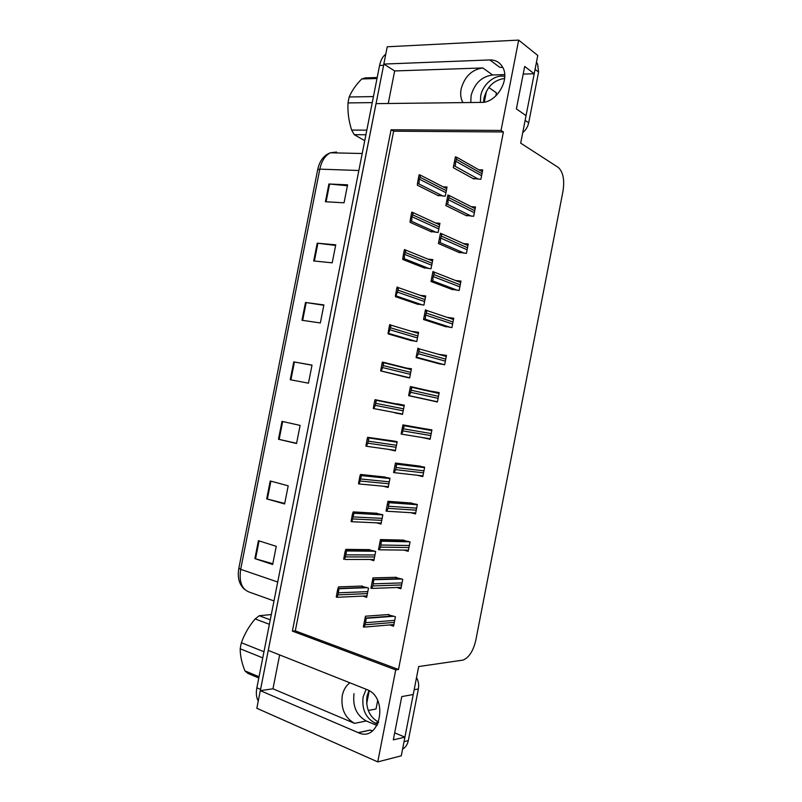 <?xml version="1.0" encoding="UTF-8"?>
<svg xmlns="http://www.w3.org/2000/svg" width="802" height="802" viewBox="0 0 802 802"><rect width="100%" height="100%" fill="white"/><g stroke="black" fill="none" stroke-linecap="round" stroke-linejoin="round"><path stroke-width="1.2" d="M470.774 102.526L471.085 95.649C474.483 83.418 481.651 76.531 492.598 74.977L504.689 74.626M462.924 102.616C460.759 98.726 460.158 94.185 461.12 88.992C464.569 76.591 471.807 69.573 482.844 67.949L394.664 70.947L383.817 64.07L387.236 46.777L518.673 40.1L501.039 130.445L391.065 129.764L292.379 631.114L395.727 669.881L377.762 761.9L401.281 755.815L404.92 737.148L394.684 732.858M349.943 682.783C346.013 685.65 343.457 689.921 342.274 695.595C340.74 708.597 344.85 717.85 354.594 723.364L366.293 720.978C356.609 715.564 352.519 706.452 354.013 693.64M377.762 761.9L256.83 708.276L260.299 690.642L358.304 732.687C379.426 742.873 389.201 699.164 367.857 689.941L268.239 650.392L376.018 103.638L481.471 102.395C496.258 103.067 510.373 79.819 502.633 67.178C499.796 62.265 495.506 59.849 489.781 59.939L383.817 64.07M372.328 730.983L370.153 730.061L372.509 730.843M486.473 91.147L484.328 102.115M369.231 690.702L366.674 703.755M495.826 95.949L496.428 92.842L488.799 87.508M368.258 710.482L376.028 708.988L377.662 700.667M523.195 74.085L534.212 73.764L537.781 55.458L518.673 40.1M388.248 103.498L394.664 70.947M279.647 654.913L272.971 688.798L260.299 690.642M404.92 737.148L393.311 739.875L401.762 696.587L413.23 694.512L418.674 666.552L463.115 660.076C469.05 657.56 473.28 650.963 475.807 640.277L563.024 191.046C564.698 179.688 563.084 171.798 558.182 167.357L520.688 143.147L526.052 115.638L516.398 108.922L524.688 66.426L534.212 73.764M377.08 725.499L366.293 720.978M503.405 131.979L393.642 131.187L295.306 630.873L398.494 669.48L503.405 131.979L501.039 130.445M398.494 669.48L395.727 669.881M295.306 630.873L292.379 631.114M393.642 131.187L391.065 129.764M429.601 400.218L437.371 402.023L439.205 392.609L431.366 391.196L431.255 391.747M444.077 326.153L451.907 327.617L453.742 318.224L447.155 317.371M451.305 289.181L459.165 290.464L461 281.091L455.596 280.52M458.533 252.249L466.413 253.362L468.248 243.988L463.546 243.618M465.741 215.357L473.661 216.299L475.486 206.936L471.265 206.705M436.839 363.166L444.649 364.8L446.483 355.396L438.574 354.324M422.303 437.521L430.093 439.285L431.927 429.872L424.047 428.599M417.04 475.215L422.804 476.599L424.639 467.165L416.789 465.721M410.784 512.689L415.506 513.942L417.351 504.498L409.531 502.884M403.957 550.092L408.198 551.325L410.043 541.881L402.253 540.087M396.92 587.495L400.89 588.758L402.734 579.295L394.975 577.33M389.792 624.918L393.561 626.222L395.416 616.748L387.687 614.613M472.949 178.505L480.889 179.277L482.724 169.924L478.844 169.803M402.183 376.288L409.642 377.942L411.446 368.74L403.847 367.797M416.388 303.808L423.907 305.121L425.702 295.938L419.977 295.266M423.476 267.617L431.025 268.77L432.819 259.587L427.947 259.136M430.564 231.467L438.143 232.46L439.937 223.287L435.606 222.996M409.281 340.028L416.779 341.512L418.584 332.319L411.256 331.276M395.055 412.629L402.504 414.413L404.308 405.19L396.8 403.747L396.669 404.429M388.419 449.361L395.346 450.924L397.16 441.691L389.612 440.398M383.155 486.192L388.188 487.466L390.003 478.223L382.484 476.769M376.679 522.844L381.03 524.047L382.835 514.804L375.356 513.17M369.872 559.455L373.852 560.678L375.667 551.415L368.208 549.621M362.915 596.087L366.674 597.34L368.489 588.067L361.06 586.102M437.631 195.357L445.24 196.179L447.035 187.016L443.095 186.846M404.298 405.261L396.8 403.747M402.514 414.343L395.005 412.92M430.163 438.915L422.283 437.631M439.135 392.97L431.366 391.196M272.971 688.798L354.594 723.364M489.781 59.939L499.686 67.268L502.794 67.478M260.329 690.642L383.847 64.09M258.264 700.998C256.319 697.65 255.858 693.259 256.861 687.805L379.577 65.463C380.699 60.14 382.765 56.371 385.772 54.155M317.211 243.176L335.747 244.821L332.198 262.835L313.702 260.961L317.211 243.176L317.893 243.257L314.384 261.031M328.91 183.989L347.587 184.831L344.038 202.816L325.401 201.733L328.91 183.989L329.592 184.039L326.093 201.773M282.003 421.371L300.118 425.411L296.55 443.516L278.474 439.245L282.003 421.371M270.224 480.979L288.199 485.812L284.62 503.957L266.695 498.874L270.224 480.979M258.434 540.688L276.259 546.332L272.67 564.508L254.886 558.613L258.434 540.688M305.502 302.474L323.898 304.91L320.339 322.955L301.983 320.279L305.502 302.474L306.174 302.575L302.655 320.379M293.763 361.872L312.018 365.11L308.449 383.186L290.234 379.717L293.763 361.872L294.434 361.993L290.905 379.837M311.998 365.221L294.434 361.993M323.818 305.291L306.174 302.575M272.83 563.726L254.886 558.613M284.72 503.455L266.695 498.874M296.59 443.285L278.474 439.245M347.406 185.743L329.592 184.039M335.627 245.462L317.893 243.257M418.865 175.758L419.195 174.716L420.599 175.247L419.035 180.701C419.466 182.525 419.135 183.468 418.032 183.508L417.471 183.488L418.865 175.758L419.997 175.798M438.614 195.848L417.381 185.232L417.471 183.488M417.902 180.65L419.035 180.701M454.844 159.708L453.28 167.688L453.651 165.763L454.243 165.783C455.396 165.723 455.797 164.741 455.426 162.826L456.929 157.362L455.406 156.811L454.844 159.708M473.862 179.006L453.28 167.688M453.651 165.763L455.215 157.804L456.408 157.824M454.233 162.796L455.426 162.826M455.215 157.804L455.406 156.811M411.496 213.292L411.847 212.109L413.261 212.7L411.667 218.264C412.108 220.029 411.787 220.911 410.684 220.921L410.133 220.881L411.496 213.292L412.629 213.362M431.707 231.978L410.093 222.344L410.133 220.881M410.534 218.194L411.667 218.264M404.118 250.876L404.509 249.532L405.912 250.174L404.278 255.878C404.739 257.562 404.429 258.394 403.336 258.374L402.774 258.324L404.118 250.876L405.241 250.966M424.859 268.159L402.804 259.497L402.774 258.324M403.155 255.778L404.278 255.878M396.729 288.489L397.15 287.006L398.544 287.677L397.431 292.128L395.967 295.868L395.426 295.808L396.729 288.489L397.852 288.62M418.183 304.419L395.496 296.69L395.426 295.808M395.767 293.402L396.89 293.532M447.366 197.873L445.852 205.583L446.173 203.959L446.754 203.989C447.907 203.969 448.298 203.036 447.917 201.202L449.451 195.618L447.927 194.996L447.366 197.873M466.784 215.868L445.852 205.583M446.173 203.959L447.706 196.139L448.899 196.199M446.724 201.142L447.917 201.202M447.706 196.139L447.927 194.996M439.887 236.089L438.423 243.517L438.684 242.204L439.265 242.244C440.418 242.254 440.789 241.382 440.398 239.628L441.962 233.903L440.448 233.222L439.887 236.089M459.767 252.79L438.423 243.517M438.684 242.204L440.188 234.525L441.371 234.615M439.215 239.527L440.398 239.628M440.188 234.525L440.448 233.222M432.398 274.334L430.985 281.502L431.767 280.54C432.91 280.58 433.27 279.758 432.859 278.083L434.463 272.219L432.95 271.497L432.398 274.334M452.849 289.763L430.985 281.502M431.195 280.479L432.669 272.951L433.842 273.071M431.687 277.963L432.859 278.083M432.669 272.951L432.95 271.497M424.9 312.63L423.546 319.527L424.258 318.885C425.401 318.955 425.752 318.193 425.321 316.589L426.945 310.564L425.451 309.813L424.9 312.63M446.183 326.835L423.546 319.527M423.687 318.805L425.13 311.417L426.303 311.567M424.148 316.439L425.321 316.589M425.13 311.417L425.451 309.813M378.624 722.201C369.451 716.948 365.582 708.286 367.005 696.216L368.93 690.522M366.183 689.219L363.136 696.888C361.712 709.199 365.682 717.95 375.055 723.123L377.872 723.965M402.594 749.078C405.541 747.444 407.446 744.627 408.298 740.637L418.363 688.988C419.075 684.948 418.464 681.129 416.539 677.53M403.376 745.048L414.925 685.81M483.546 102.245L483.967 98.145C487.215 86.486 494.092 79.929 504.608 78.476M504.729 76.431C495.034 74.065 482.704 84.2 480.699 95.929L480.398 102.415M522.744 132.641C525.861 130.024 527.846 126.746 528.688 122.796L538.573 72.07L537.641 64.13L536.438 62.366M524.378 124.24L535.716 66.065M262.755 657.881L240.199 648.778L240.7 645.77L241.392 642.743L263.968 651.745M269.382 624.297L255.146 618.933C249.031 626.121 244.44 634.061 241.392 642.743M255.146 618.933L259.267 615.725L270.264 619.836M271.307 614.563L259.267 615.725M258.795 677.981L247.878 673.399L244.901 670.853L259.036 676.778M240.199 648.778C240.169 655.505 241.733 662.863 244.901 670.853M372.248 102.616L348.028 102.917L348.529 99.899L349.201 96.982L373.441 96.581M377.01 78.506L361.742 78.957C355.908 84.912 351.727 90.917 349.201 96.982M361.742 78.957L365.411 77.874L377.201 77.523M365.912 134.766L354.213 134.646L351.657 130.064L366.815 130.165M354.213 134.646L364.75 140.681M348.028 102.917C347.527 112.009 348.73 121.062 351.657 130.064M389.341 326.153L389.782 324.519L391.175 325.211L388.599 333.411L388.058 333.331L389.341 326.153L390.454 326.304M411.937 340.8L388.188 333.923L388.058 333.331M388.368 331.066L389.491 331.226M381.932 363.847L382.414 362.073L383.777 362.765L382.624 367.567L381.231 370.985L380.679 370.895L381.932 363.847L383.055 364.038M407.637 377.592L380.679 370.895M380.97 368.77L382.083 368.96M374.524 401.591L375.035 399.667L376.369 400.348L375.206 405.351L373.842 408.599L373.301 408.499L374.524 401.591L375.637 401.812M373.562 406.524L374.674 406.744M417.391 350.965L416.088 357.582L418.333 353.712L419.416 348.93L417.942 348.168L417.391 350.965M440.328 364.098L416.088 357.582M416.178 357.171L417.591 349.923L418.764 350.103M416.609 354.955L417.772 355.136M417.591 349.923L417.942 348.168M409.872 389.351L408.629 395.697L410.223 393.732L411.877 387.336L410.413 386.564L409.872 389.351M437.391 401.902L408.629 395.697M408.649 395.576L410.043 388.479L411.205 388.689M409.06 393.511L410.223 393.732M410.043 388.479L410.413 386.564M402.915 424.89L401.12 434.032L401.692 434.153L404.308 425.752L402.915 424.89L431.907 429.982M401.12 434.032L402.484 427.075L403.647 427.326M401.501 432.118L402.654 432.358M402.484 427.075L402.895 425.01M367.115 439.376L367.647 437.301L368.95 437.962L367.787 443.175L366.454 446.263L365.912 446.143L367.115 439.376L368.218 439.626M395.035 441.22L367.647 437.301M366.143 444.308L367.246 444.559M359.687 477.21L360.248 474.974L361.502 475.606L359.055 483.967L358.514 483.827L359.687 477.21L360.79 477.481M385.211 477.05L360.599 474.473L360.248 474.974M358.715 482.142L359.817 482.423M352.248 515.074L352.85 512.699L354.033 513.27L351.647 521.701L351.106 521.551L352.248 515.074L353.351 515.375M377.241 513.28L353.251 511.897L352.85 512.699M351.286 520.017L352.379 520.328M344.81 552.979L345.431 550.453L346.544 550.974L345.873 554.844L344.93 558.272L343.697 559.325L344.81 552.979L345.903 553.32M369.702 549.631L345.903 549.37L345.431 550.453M343.837 557.931L344.93 558.272M337.361 590.934L338.013 588.257L339.025 588.718L338.003 594.894L336.8 597.31L336.269 597.129L337.361 590.934L338.444 591.295M362.314 586.062L338.534 586.874L338.013 588.257M336.389 595.886L337.472 596.257M395.436 463.065L393.582 472.528L394.143 472.669L395.637 469.631L396.729 464.208L395.436 463.065L420.328 466.162M393.582 472.528L394.915 465.721L396.068 465.992M393.932 470.764L395.085 471.045M394.915 465.721L395.356 463.496M387.947 501.29L386.033 511.064L386.594 511.215L388.058 508.358L389.12 502.694L387.807 502.022L387.947 501.29L411.727 503.044M386.033 511.064L387.346 504.408L388.489 504.709M386.353 509.45L387.496 509.761M387.346 504.408L387.807 502.022M380.459 539.556L378.484 549.651L379.045 549.811L380.459 547.124L381.491 541.2L380.258 540.588L380.459 539.556L403.907 540.127M378.484 549.651L379.757 543.134L380.9 543.465M378.775 548.187L379.907 548.528M379.757 543.134L380.258 540.588M372.95 577.871L370.915 588.277L371.476 588.457L372.86 585.941L373.842 579.746L372.699 579.204L372.95 577.871L396.328 577.3M370.915 588.277L372.168 581.911L373.301 582.272M371.176 586.964L372.308 587.335M372.168 581.911L372.699 579.204M365.441 616.217L363.346 626.943L363.897 627.134L365.672 622.693L366.153 618.332L365.121 617.861L365.441 616.217L388.85 614.522M363.346 626.943L364.569 620.718L365.692 621.119M363.577 625.791L364.699 626.182M364.569 620.718L365.121 617.861M482.844 67.949L492.598 74.977M370.153 730.061L358.203 732.647M317.692 169.703L319.818 169.142L240.67 569.33L238.886 568.127M336.539 152.039L330.434 152.781C325.181 155.408 321.642 160.861 319.818 169.142L358.865 170.505M277.713 582.021L240.67 569.33C238.886 581.831 241.853 589.46 249.582 592.197L273.993 600.929M256.861 687.805L260.55 689.389M379.577 65.463L383.577 65.303M282.675 421.521L279.146 439.396M270.896 481.16L267.357 499.055M259.086 540.889L255.547 558.814M446.313 190.736L419.987 177.242M445.922 192.701L419.586 179.277M443.005 196.069L418.032 183.508M481.972 173.733L456.398 159.297M481.581 175.738L455.997 161.372M478.443 179.177L454.243 165.783M439.205 226.986L412.609 214.816M438.824 228.951L412.208 216.851M436.067 232.309L410.684 220.921M432.098 263.277L405.221 252.429M431.717 265.241L404.83 254.465M429.21 268.59L403.336 258.374M424.99 299.607L397.832 290.083M424.599 301.572L397.431 292.128M422.514 304.95L395.967 295.868M474.744 210.736L448.889 197.673M474.353 212.741L448.478 199.758M471.345 216.159L446.754 203.989M467.506 247.768L441.361 236.099M467.115 249.773L440.95 238.184M464.308 253.181L439.265 242.244M460.268 284.85L433.832 274.565M459.877 286.855L433.421 276.65M457.381 290.274L431.767 280.54M453.01 321.963L426.293 313.071M452.619 323.978L425.882 315.156M450.684 327.447L424.258 318.885M404.519 741.549L408.298 740.637M418.363 688.988L414.634 689.64M525.531 120.631L528.688 122.796M538.573 72.07L535.465 69.654M417.862 335.968L390.434 327.787M417.481 337.943L390.033 329.822M416.238 341.431L388.599 333.411M411.336 369.301L383.286 362.243M410.734 372.369L383.025 365.522M410.343 374.344L382.624 367.567M409.672 377.802L381.231 370.985M404.238 405.541L375.577 399.777M403.596 408.82L375.607 403.306M403.205 410.794L375.206 405.351M402.574 414.053L373.842 408.599M445.752 359.126L418.744 351.617M445.361 361.141L418.333 353.712M444.649 364.78L416.749 357.261M439.115 393.09L411.195 386.714M438.483 396.318L411.185 390.213M438.092 398.333L410.774 392.308M437.421 401.772L409.22 395.687M431.887 430.113L403.456 425.12M431.205 433.561L403.617 428.849M430.814 435.576L403.216 430.945M430.183 438.804L401.902 434.193M397.13 441.832L368.188 437.421M396.449 445.3L368.188 441.13M396.068 447.275L367.787 443.175M395.466 450.353L366.785 446.313M389.451 478.092L360.79 475.115M389.301 481.822L360.76 478.984M388.91 483.796L360.349 481.04M388.348 486.674L359.627 484.017M381.471 514.433L353.381 512.849M382.143 518.373L353.311 516.899M381.752 520.358L352.91 518.944M381.221 523.044L352.409 521.741M373.902 550.894L345.973 550.623M374.975 554.974L345.873 554.844M374.584 556.959L345.462 556.899M374.093 559.455L345.121 559.485M366.504 587.425L338.544 588.437M367.797 591.605L338.414 592.828M367.406 593.59L338.003 594.894M366.955 595.896L337.772 597.269M424.639 467.175L395.917 463.626M423.927 470.834L396.048 467.536M423.526 472.859L395.637 469.631M422.945 475.877L394.664 472.719M416.138 504.187L388.368 502.172M416.629 508.157L388.469 506.252M416.238 510.182L388.058 508.358M415.687 512.989L387.356 511.265M408.298 541.38L380.82 540.759M409.331 545.51L380.87 545.019M408.94 547.535L380.459 547.124M408.429 550.142L379.968 549.821M400.699 578.663L373.251 579.385M402.023 582.914L373.271 583.836M401.632 584.939L372.86 585.941M401.16 587.335L372.519 588.417M393.211 616.006L365.682 618.061M394.714 620.357L365.672 622.693M394.313 622.382L365.251 624.798M393.892 624.568L364.99 627.044M370.253 730.101L358.304 732.687M244.67 589.44C239.186 584.728 237.242 577.651 238.846 568.207L317.692 169.603C319.587 160.821 323.838 155.207 330.434 152.781L362.213 153.513M446.704 188.711L420.599 175.247M482.353 171.788L456.929 157.362M439.626 224.851L413.261 212.7M432.549 261.011L405.912 250.174M425.461 297.201L398.544 287.677M475.145 208.68L449.451 195.618M467.937 245.592L441.962 233.903M460.719 282.535L434.463 272.219M453.491 319.497L426.945 310.564M375.055 723.123L378.544 722.401M536.297 63.067L537.641 64.13M418.363 333.421L391.175 325.211M411.266 369.662L383.777 362.765M404.158 405.932L376.369 400.348M446.263 356.499L419.416 348.93M439.035 393.511L411.877 387.336M431.797 430.564L404.308 425.752M397.05 442.223L368.95 437.962M389.942 478.543L361.502 475.606M382.825 514.884L354.033 513.27M375.085 551.245L346.544 550.974M367.306 587.686L339.025 588.718M424.549 467.626L396.729 464.208M417.301 504.719L389.12 502.694M409.882 541.831L381.491 541.2M401.782 578.994L373.842 579.746M393.932 616.247L366.153 618.332"/></g></svg>
